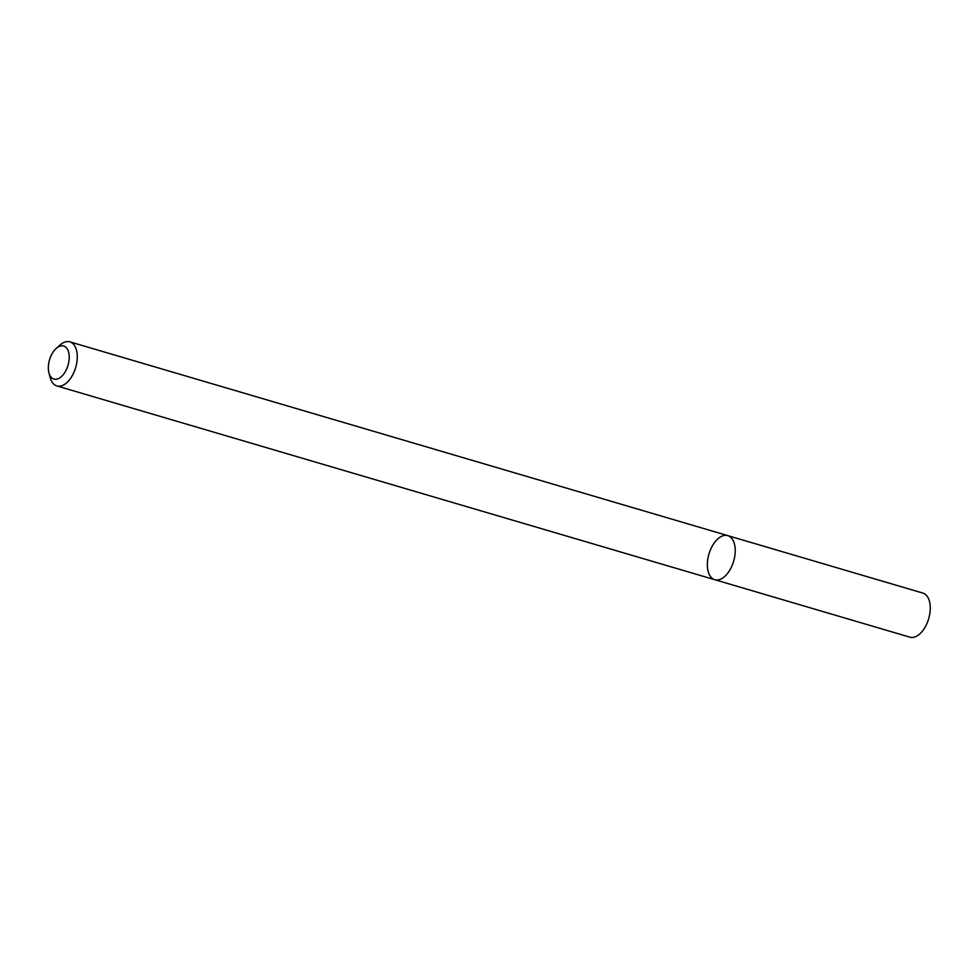 <?xml version="1.0" encoding="UTF-8"?>
<svg xmlns="http://www.w3.org/2000/svg" width="979" height="979" viewBox="0 0 979 979"><rect width="100%" height="100%" fill="white"/><g stroke="black" fill="none" stroke-linecap="round" stroke-linejoin="round"><path stroke-width="1.47" d="M723.016 577.818A22.982 12.849 106.4 0 1 714.792 579.715A22.982 12.849 106.4 0 1 708.967 554.028A22.982 12.849 106.4 0 1 727.776 535.623A22.982 12.849 106.4 0 1 734.996 554.518A22.982 12.849 106.4 0 1 723.016 577.818A22.982 12.849 106.4 0 1 714.792 579.715L909.846 637.158A22.982 12.849 106.4 0 0 918.069 635.273A22.982 12.849 106.4 0 0 930.05 611.961A22.982 12.849 106.4 0 0 922.83 593.066L727.776 535.623A22.982 12.849 106.4 0 1 734.996 554.518A22.982 12.849 106.4 0 1 723.016 577.818M56.146 348.5L59.829 345.171A22.982 12.849 106.4 0 1 69.839 341.842A22.982 12.849 106.4 0 1 77.06 360.737A22.982 12.849 106.4 0 1 65.079 384.049A22.982 12.849 106.4 0 1 56.855 385.934A22.982 12.849 106.4 0 1 50.247 377.71L48.95 372.913A17.23 9.643 106.4 0 1 56.146 348.5A17.23 9.643 106.4 0 1 69.044 354.337A17.23 9.643 106.4 0 1 60.074 377.661A17.23 9.643 106.4 0 1 48.95 372.913M56.855 385.934L714.792 579.715M69.839 341.842L727.776 535.623"/></g></svg>
